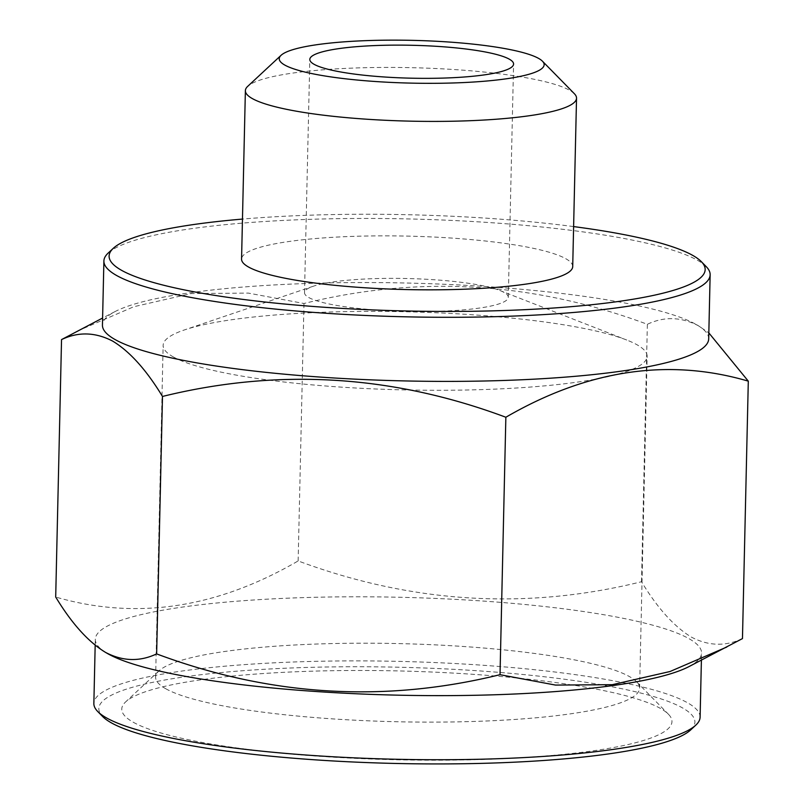 <?xml version="1.0" encoding="UTF-8"?>
<svg xmlns="http://www.w3.org/2000/svg" width="804" height="804" viewBox="0 0 804 804"><rect width="100%" height="100%" fill="white"/><g stroke="black" fill="none" stroke-linecap="round" stroke-linejoin="round"><path stroke-width="0.6" stroke-dasharray="4.02 3.01" d="M308.766 297.52A101.917 16.452 1.3 0 0 420.944 311.58A101.917 16.452 1.3 0 0 508.299 297.279A101.917 16.452 1.3 0 0 504.038 292.425A101.917 16.452 1.3 0 0 499.716 290.425A101.917 16.452 1.3 0 0 406.774 278.516A101.917 16.452 1.3 0 0 313.389 286.194A101.917 16.452 1.3 0 0 304.515 292.656A101.917 16.452 1.3 0 0 308.766 297.52M173.252 356.886A242.054 39.084 1.3 0 0 439.667 390.292A242.054 39.084 1.3 0 0 647.13 356.323A242.054 39.084 1.3 0 0 637.029 344.775A242.054 39.084 1.3 0 0 626.758 340.032A242.054 39.084 1.3 0 0 406.02 311.761A242.054 39.084 1.3 0 0 184.237 329.992A242.054 39.084 1.3 0 0 163.142 345.338A242.054 39.084 1.3 0 0 173.252 356.886M165.724 688.716A242.054 39.084 1.3 0 0 432.14 722.123A242.054 39.084 1.3 0 0 639.602 688.154A242.054 39.084 1.3 0 0 636.487 681.681A242.054 39.084 1.3 0 0 629.492 676.606A242.054 39.084 1.3 0 0 382.855 643.311A242.054 39.084 1.3 0 0 159.021 670.848A242.054 39.084 1.3 0 0 155.614 677.169A242.054 39.084 1.3 0 0 165.724 688.716M133.243 722.223A275.179 44.431 1.3 0 0 458.34 760.021A275.179 44.431 1.3 0 0 668.425 714.233A275.179 44.431 1.3 0 0 660.486 708.455A275.179 44.431 1.3 0 0 380.091 670.606A275.179 44.431 1.3 0 0 125.635 701.912A275.179 44.431 1.3 0 0 133.243 722.223M688.817 666.677A303.208 48.954 1.3 0 0 701.56 653.089A303.208 48.954 1.3 0 0 688.907 638.627A303.208 48.954 1.3 0 0 355.177 596.789A303.208 48.954 1.3 0 0 95.304 639.331A303.208 48.954 1.3 0 0 107.414 653.481M742.464 638.597C725.509 646.567 708.485 646.064 691.38 637.11C674.094 626.577 657.471 608.115 641.522 581.734C526.54 610.216 412.08 603.281 298.143 560.941C216.718 608.337 135.906 620.366 55.697 597.03M700.103 717.188A303.208 48.954 1.3 0 0 687.45 702.726A303.208 48.954 1.3 0 0 353.73 660.888A303.208 48.954 1.3 0 0 93.857 703.43M690.706 729.891A298.113 48.139 1.3 0 0 682.455 707.882A298.113 48.139 1.3 0 0 330.273 666.938A298.113 48.139 1.3 0 0 102.671 716.545M708.696 338.856A303.208 48.954 1.3 0 0 696.586 324.705A303.208 48.954 1.3 0 0 696.033 324.394A303.208 48.954 1.3 0 0 405.708 283.008A303.208 48.954 1.3 0 0 115.183 311.51A303.208 48.954 1.3 0 0 102.44 325.097M77.254 331.127L133.806 306.726L191.241 293.55L248.346 293.098L303.982 303.5C418.964 275.018 533.424 281.953 647.361 324.293C664.094 316.324 681.129 316.816 698.445 325.781L708.826 332.886M706.244 266.657A303.208 48.954 1.3 0 0 697.49 260.285A303.208 48.954 1.3 0 0 388.543 218.587A303.208 48.954 1.3 0 0 108.158 253.079M573.614 226.587A298.113 48.139 1.3 0 0 242.466 219.08M572.709 266.606A165.614 26.743 1.3 0 0 565.795 258.707A165.614 26.743 1.3 0 0 383.508 235.853A165.614 26.743 1.3 0 0 241.562 259.089M574.398 93.746A165.614 26.743 1.3 0 0 569.614 90.279A165.614 26.743 1.3 0 0 400.864 67.496A165.614 26.743 1.3 0 0 247.712 86.34M298.143 560.941L303.982 303.5M641.522 581.734L647.361 324.293M508.299 297.279L513.585 64.049M639.602 688.154L647.13 356.323M636.487 681.681L668.425 714.233M95.173 645.31L95.304 639.331M115.183 311.51L102.6 318.022M696.586 324.705L698.998 326.102M701.4 660.164L701.56 653.089M159.021 670.848L125.635 701.912M155.614 677.169L163.142 345.338M313.389 286.194L184.237 329.992M499.716 290.425L626.758 340.032M304.515 292.656L309.811 59.426"/><path stroke-width="1.21" d="M314.062 64.29A101.917 16.452 1.3 0 0 426.241 78.35A101.917 16.452 1.3 0 0 513.585 64.049A101.917 16.452 1.3 0 0 509.334 59.184A101.917 16.452 1.3 0 0 397.156 45.124A101.917 16.452 1.3 0 0 309.811 59.426A101.917 16.452 1.3 0 0 314.062 64.29M61.536 339.589L55.697 597.03C71.656 623.412 88.269 641.873 105.555 652.406L107.414 653.481A303.208 48.954 1.3 0 0 107.967 653.793A303.208 48.954 1.3 0 0 398.292 695.179A303.208 48.954 1.3 0 0 688.817 666.677L742.464 638.597L748.303 381.156C668.496 357.76 587.674 369.79 505.857 417.246C392.493 374.935 278.033 368.011 162.478 396.452C146.318 369.84 129.695 351.378 112.62 341.077C95.304 332.112 78.279 331.62 61.536 339.589L102.6 318.022M95.173 645.31L93.857 703.43A303.208 48.954 1.3 0 0 97.756 711.54A303.208 48.954 1.3 0 0 106.51 717.902A303.208 48.954 1.3 0 0 415.457 759.599A303.208 48.954 1.3 0 0 695.842 725.107A303.208 48.954 1.3 0 0 700.103 717.188L701.4 660.164M97.756 711.54L102.671 716.545A298.113 48.139 1.3 0 0 111.274 722.796A298.113 48.139 1.3 0 0 415.035 763.8A298.113 48.139 1.3 0 0 690.706 729.891L695.842 725.107M242.466 219.08A298.113 48.139 1.3 0 0 113.294 248.305L108.158 253.079A303.208 48.954 1.3 0 0 103.897 260.998L102.44 325.097A303.208 48.954 1.3 0 0 115.093 339.559A303.208 48.954 1.3 0 0 448.823 381.397A303.208 48.954 1.3 0 0 708.696 338.856L710.143 274.757A303.208 48.954 1.3 0 0 706.244 266.657L701.329 261.642A298.113 48.139 1.3 0 0 692.726 255.391A298.113 48.139 1.3 0 0 573.614 226.587M103.897 260.998A303.208 48.954 1.3 0 0 116.55 275.46A303.208 48.954 1.3 0 0 450.27 317.299A303.208 48.954 1.3 0 0 710.143 274.757M113.294 248.305A298.113 48.139 1.3 0 0 121.545 270.305A298.113 48.139 1.3 0 0 473.727 311.248A298.113 48.139 1.3 0 0 701.329 261.642M281.109 55.275L247.712 86.34A165.614 26.743 1.3 0 0 245.381 90.661L241.562 259.089A165.614 26.743 1.3 0 0 248.476 266.988A165.614 26.743 1.3 0 0 430.763 289.842A165.614 26.743 1.3 0 0 572.709 266.606L576.528 98.178A165.614 26.743 1.3 0 0 574.398 93.746L542.449 61.204A132.489 21.396 1.3 0 0 538.63 58.421A132.489 21.396 1.3 0 0 403.618 40.2A132.489 21.396 1.3 0 0 281.109 55.275A132.489 21.396 1.3 0 0 284.767 65.054A132.489 21.396 1.3 0 0 441.296 83.244A132.489 21.396 1.3 0 0 542.449 61.204M245.381 90.661A165.614 26.743 1.3 0 0 252.295 98.56A165.614 26.743 1.3 0 0 434.582 121.414A165.614 26.743 1.3 0 0 576.528 98.178M708.826 332.886L748.303 381.156M105.555 652.406C122.66 661.36 139.695 661.863 156.639 653.903L162.478 396.452M156.639 653.903C270.013 696.204 384.473 703.138 500.018 674.687L505.857 417.246M500.018 674.687L555.524 685.078L612.326 684.686L670.013 671.521L726.746 647.059"/></g></svg>

